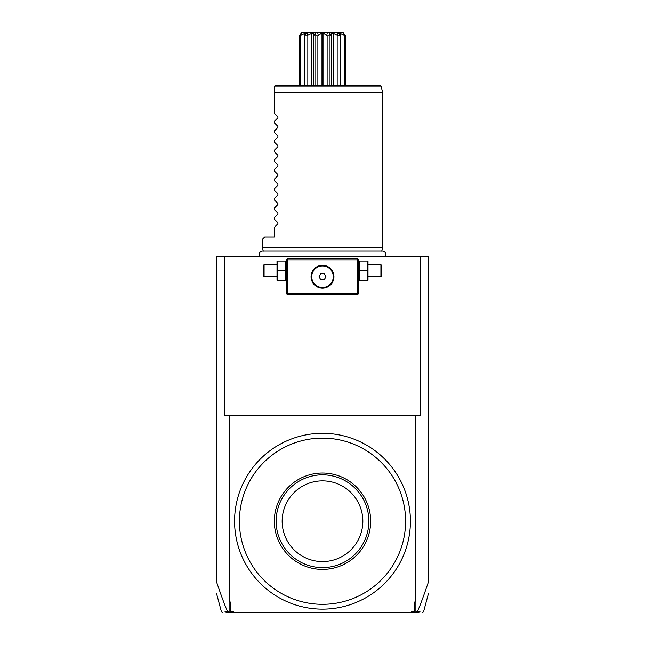 <?xml version="1.0" encoding="UTF-8"?>
<svg xmlns="http://www.w3.org/2000/svg" width="645" height="645" viewBox="0 0 645 645"><rect width="100%" height="100%" fill="white"/><g stroke="black" fill="none" stroke-linecap="round" stroke-linejoin="round"><path stroke-width="0.97" d="M418.952 612.75L410.946 612.75L411.389 611.549L414.372 611.549L414.372 603.349L415.888 599.181L415.888 612.032L414.945 612.75M230.628 611.549L229.604 612.331L229.112 612.032L229.112 599.181L230.628 603.349L230.628 611.549L233.611 611.549L234.054 612.75L410.946 612.75M234.054 612.75L226.048 612.75M415.888 612.032L416.807 611.855C417.629 612.113 421.524 602.107 428.482 581.846L428.482 256.258L224.258 256.258L224.258 415.235L415.574 415.235L415.574 600.043M420.032 611.839L416.807 611.855M415.396 612.331L414.372 611.549M229.427 600.043L229.427 415.235M216.518 581.564L216.518 256.258L224.258 256.258M216.518 581.846C223.476 602.116 227.371 612.121 228.193 611.855L229.112 612.032M420.742 256.258L420.742 415.235L415.574 415.235M228.193 611.855L224.968 611.839M229.604 612.331L230.055 612.75M263.273 251.042L262.281 247.349L382.719 247.349L381.727 251.042M274.641 86.132L381.018 86.132L379.857 85.245L275.528 85.245L274.327 86.446L274.327 92.469L382.719 92.469L382.719 247.349M262.281 247.349L262.281 239.4L264.692 236.989L274.327 236.989L274.327 227.363L277.914 223.775L277.914 222.751L274.327 219.163L274.327 217.728L277.914 214.14L277.914 213.116L274.327 209.528L274.327 208.093L277.914 204.505L277.914 203.481L274.327 199.894L274.327 198.458L277.914 194.871L277.914 193.847L274.327 190.259L274.327 188.816L277.914 185.236L277.914 184.212L274.327 180.624L274.327 179.181L277.914 175.601L277.914 174.577L274.327 170.99L274.327 169.546L277.914 165.967L277.914 164.943L274.327 161.355L274.327 159.912L277.914 156.332L277.914 155.308L274.327 151.72L274.327 150.277L277.914 146.689L277.914 145.673L274.327 142.085L274.327 140.642L277.914 137.054L277.914 136.039L274.327 132.451L274.327 131.008L277.914 127.42L277.914 126.404L274.327 122.816L274.327 121.373L277.914 117.785L277.914 116.769L274.327 113.181L274.327 86.446M299.474 85.245L299.474 35.862L301.667 32.25L342.987 32.25L344.365 35.37L345.526 35.862L345.526 85.245M345.526 35.862L342.987 32.25M344.753 35.862L344.753 85.245M344.365 35.37L340.318 33.379L340.318 85.245M340.318 33.379L339.028 33.379L340.141 35.37L338.093 32.25M337.15 32.25L337.561 35.37L340.133 35.862L340.133 85.245M340.133 35.862L340.141 35.37L340.133 35.862M338.012 35.862L338.012 85.245M337.561 35.37L333.538 33.379L333.538 85.245M331.296 33.5L331.296 85.245L331.296 33.379L330.248 35.37L328.676 32.25M333.538 33.379L331.296 33.379M327.394 32.25L326.725 35.37L327.12 35.862L330.014 35.862L330.014 85.245M330.014 35.862L330.248 35.37M327.12 35.862L327.12 85.245M326.725 35.37L323.79 33.379L323.79 85.245M322.621 85.245L322.621 33.572L323.79 33.379M322.379 85.245L322.379 33.572L321.21 33.379L321.21 85.245M316.324 32.25L314.752 35.37L314.986 35.862L317.88 35.862L317.88 85.245M317.88 35.862L318.275 35.37L317.606 32.25M321.21 33.379L318.275 35.37M314.986 35.862L314.986 85.245M313.704 33.5L313.704 85.245L313.704 33.379L311.462 33.379L311.462 85.245M314.752 35.37L313.704 33.379M306.907 32.25L304.859 35.37L304.867 35.862L306.988 35.862L306.988 85.245M306.988 35.862L307.85 32.25M311.462 33.379L307.439 35.37M304.682 85.245L304.682 33.379L305.972 33.379L304.859 35.37L304.867 85.245M299.474 35.862L300.248 35.862L300.248 85.245M300.248 35.862L302.013 32.25M304.682 33.379L300.635 35.37M358.031 259.274L357.427 258.669L287.573 258.669L286.372 259.87L286.372 293.596L287.573 294.797L357.427 294.797L358.628 293.596L358.628 259.87L358.031 259.274L357.427 259.87L287.573 259.87L286.969 259.274M287.573 259.87L287.573 293.596L357.427 293.596L358.031 294.201M357.427 293.596L357.427 259.87M324.314 265.442L322.5 265.297A11.441 11.441 0 0 1 333.941 276.737A11.441 11.441 0 0 1 322.5 288.178A11.441 11.441 0 0 1 311.059 276.737A11.441 11.441 0 0 1 322.5 265.297L320.686 265.442M287.573 293.596L286.969 294.201M320.081 265.555L319.477 265.7M319.396 265.724L318.888 265.877M318.299 266.095L317.147 266.627M316.582 266.941L315.51 267.675M315.002 268.094L314.059 269.013M313.623 269.513L312.857 270.578M312.22 271.706L311.962 272.287M311.535 273.464L311.374 274.052M311.333 274.23L311.253 274.649M311.156 275.246L311.059 276.439M311.059 277.036L311.156 278.221M311.253 278.817L311.333 279.245M311.374 279.414L311.535 280.011M311.962 281.18L312.22 281.76M312.857 282.889L313.623 283.953M314.059 284.453L315.002 285.372M315.51 285.791L316.582 286.525M317.147 286.848L318.299 287.38M318.888 287.589L319.396 287.751M319.477 287.767L320.081 287.92M320.686 288.033L324.314 288.033M324.919 287.92L325.523 287.767M325.604 287.743L326.112 287.589M326.701 287.38L327.853 286.848M328.418 286.525L329.49 285.791M329.998 285.372L330.941 284.453M331.377 283.953L332.143 282.889M332.78 281.76L333.038 281.18M333.465 280.011L333.626 279.414M333.667 279.245L333.747 278.817M333.844 278.221L333.941 277.036M333.941 276.439L333.844 275.246M333.747 274.649L333.667 274.23M333.626 274.052L333.465 273.464M333.038 272.287L332.78 271.706M332.143 270.578L331.377 269.513M330.941 269.013L329.998 268.094M329.49 267.675L328.418 266.941M327.853 266.627L326.701 266.095M326.112 265.877L325.604 265.724M325.523 265.7L324.919 265.555M322.5 287.525A10.788 10.788 0 0 0 333.288 276.737A10.788 10.788 0 0 0 322.5 265.942A10.788 10.788 0 0 1 333.288 276.737A10.788 10.788 0 0 1 322.5 287.525A10.788 10.788 0 0 1 311.712 276.737A10.788 10.788 0 0 1 322.5 265.942A10.788 10.788 0 0 0 311.712 276.737A10.788 10.788 0 0 0 322.5 287.525M319.025 276.737L320.758 279.745L324.242 279.745L325.975 276.737L324.242 273.722L320.758 273.722L319.025 276.737M277.608 270.715L277.608 280.349L285.493 280.349L285.493 261.08L277.608 261.08L277.608 270.715L285.493 270.715M277.011 261.08L277.011 280.349M264.087 276.737L264.087 264.692L263.483 265.297L263.483 276.133L264.087 276.737L276.737 276.737M359.507 270.715L359.507 280.349L367.392 280.349L367.392 270.715L359.507 270.715L359.507 261.08L367.392 261.08L367.392 270.715M367.989 261.08L367.989 280.349M368.263 264.692L380.913 264.692L380.913 276.737L368.263 276.737M380.913 276.737L381.517 276.133L381.517 265.297L380.913 264.692M410.422 521.216A87.922 87.922 0 0 0 322.5 433.303A87.922 87.922 0 0 0 234.578 521.216A87.922 87.922 0 0 0 322.5 609.138A87.922 87.922 0 0 0 410.422 521.216M239.4 521.216A83.1 83.1 0 0 0 322.5 604.317A83.1 83.1 0 0 0 405.6 521.216A83.1 83.1 0 0 0 322.5 438.116A83.1 83.1 0 0 0 239.4 521.216M288.436 555.281A48.173 48.173 0 0 0 356.564 555.281A48.173 48.173 0 0 0 356.564 487.152A48.173 48.173 0 0 0 288.436 487.152A48.173 48.173 0 0 0 288.436 555.281M358.717 492.264L355.29 488.434M356.04 489.2A46.367 46.367 0 0 0 290.097 488.055A46.367 46.367 0 0 0 289.71 554.007A46.367 46.367 0 0 0 354.903 554.386A46.367 46.367 0 0 0 356.04 489.2L356.306 489.482M351.025 492.691A40.345 40.345 0 0 0 293.975 492.691A40.345 40.345 0 0 0 293.975 549.75A40.345 40.345 0 0 0 351.025 549.75A40.345 40.345 0 0 0 351.025 492.691M428.482 593.432L423.547 611.855L422.386 612.75M222.614 612.75L221.453 611.855L216.518 593.432M384.88 256.258C386.444 253.493 385.686 251.711 382.606 250.913L262.394 250.913C259.314 251.711 258.556 253.493 260.12 256.258M381.018 86.132L382.719 92.469M340.141 85.245L340.141 35.427M304.859 85.245L304.859 35.427M286.372 279.672L286.098 280.349M286.372 261.757L286.098 261.08M276.737 264.692L264.087 264.692M358.628 279.672L358.902 280.349M358.628 261.757L358.902 261.08"/></g></svg>
